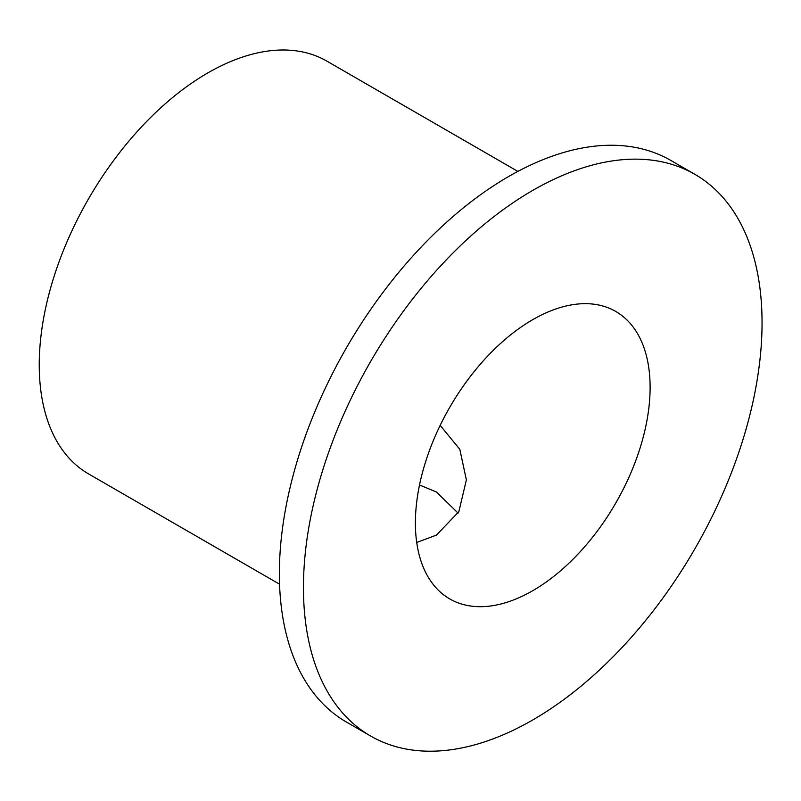 <?xml version="1.0" encoding="UTF-8"?>
<svg xmlns="http://www.w3.org/2000/svg" width="801" height="801" viewBox="0 0 801 801"><rect width="100%" height="100%" fill="white"/><g stroke="black" fill="none" stroke-linecap="round" stroke-linejoin="round"><path stroke-width="1.2" d="M419.504 484.995L436.455 492.004L458.072 513.111M694.888 174.338L670.817 160.44A324.285 187.224 120 0 0 508.675 176.5A324.285 187.224 120 0 0 296.831 462.267A324.285 187.224 120 0 0 346.533 722.122L370.613 736.019A324.285 187.224 120 0 0 532.755 719.959A324.285 187.224 120 0 0 744.6 434.192A324.285 187.224 120 0 0 694.888 174.338A324.285 187.224 120 0 0 532.755 190.398A324.285 187.224 120 0 0 320.901 476.164A324.285 187.224 120 0 0 370.613 736.019M517.877 171.404L326.918 61.156A238.318 137.592 120 0 0 207.759 72.961A238.318 137.592 120 0 0 52.065 282.963A238.318 137.592 120 0 0 88.601 473.932L279.559 584.189M532.755 590.697A165.967 95.82 120 0 0 641.18 444.435A165.967 95.82 120 0 0 615.739 311.439A165.967 95.82 120 0 0 532.755 319.659A165.967 95.82 120 0 0 424.33 465.922A165.967 95.82 120 0 0 449.761 598.918A165.967 95.82 120 0 0 532.755 590.697M416.71 542.457L436.455 535.098L458.863 511.649L466.372 479.899L459.834 449.361L440.17 425.361"/></g></svg>
